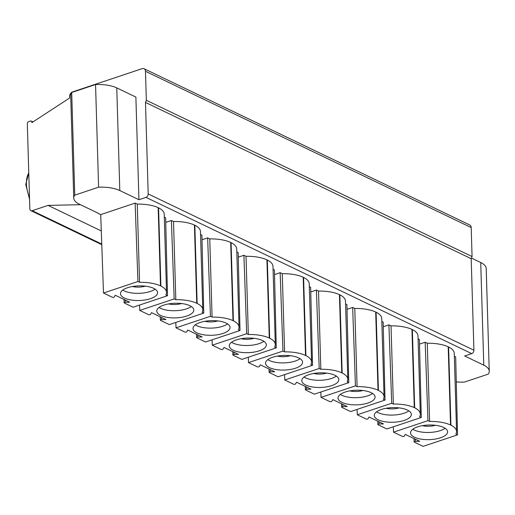<?xml version="1.0" encoding="UTF-8"?>
<svg xmlns="http://www.w3.org/2000/svg" width="515" height="515" viewBox="0 0 515 515"><rect width="100%" height="100%" fill="white"/><g stroke="black" fill="none" stroke-linecap="round" stroke-linejoin="round"><path stroke-width="0.77" d="M98.12 213.178L79.226 204.114A25.776 10.178 -1.7 0 1 73.754 198.101A25.776 10.178 -1.7 0 1 74.746 195.159L98.597 187.183A25.776 10.178 -1.7 0 1 119.808 190.55L138.934 199.73L146.003 197.367A2.897 2.111 -64.4 0 0 148.198 193.943L145.488 102.44L146.344 100.29L145.481 71.302A4.056 2.961 -64.4 0 0 144.046 68.714A4.056 2.961 -64.4 0 0 142.179 68.643L72.647 91.882A4.056 2.961 -64.4 0 0 69.57 96.672L69.609 98.005L31.891 122.628L31.872 122.164A1.738 1.268 -64.4 0 0 31.261 121.057A1.738 1.268 -64.4 0 0 30.462 121.025L28.634 121.637A1.738 1.268 -64.4 0 0 27.314 123.69L29.844 208.794A2.897 2.111 -64.4 0 0 30.868 210.641A2.897 2.111 -64.4 0 0 32.2 210.693L48.062 205.395L80.437 204.7M138.934 199.73L135.883 97.071L116.757 87.891L119.808 190.55M73.754 198.101L70.71 95.442A25.776 10.178 -1.7 0 1 71.694 92.5L95.552 84.524A25.776 10.178 -1.7 0 1 116.757 87.891M146.003 197.367L471.714 353.625L464.652 355.987L483.778 365.167A25.776 10.178 178.3 0 1 489.25 371.18A25.776 10.178 178.3 0 1 488.259 374.122L464.408 382.098A25.776 10.178 178.3 0 1 456.277 381.898M454.333 356.238L455.678 356.882L457.539 434.853L455.891 434.061A27.514 10.86 178.3 0 0 456.567 431.512A27.514 10.86 178.3 0 0 450.928 425.184L450.522 424.991A27.514 10.86 178.3 0 0 429.607 421.45L427.283 343.26A27.514 10.86 -1.7 0 1 448.205 346.801L448.604 346.994A27.514 10.86 -1.7 0 1 454.249 353.316L456.567 431.512M419.538 344.129L425.171 342.243L427.283 343.26M418.083 338.844L419.422 339.488L421.283 417.459L419.635 416.667A27.514 10.86 178.3 0 0 420.317 414.118A27.514 10.86 178.3 0 0 414.672 407.79L414.272 407.597A27.514 10.86 178.3 0 0 393.351 404.056L391.027 325.866A27.514 10.86 -1.7 0 1 411.949 329.407L412.348 329.6A27.514 10.86 -1.7 0 1 417.993 335.928L420.317 414.118M383.282 326.735L388.915 324.856L391.027 325.866M381.827 321.45L383.173 322.094L385.027 400.065L383.379 399.273A27.514 10.86 178.3 0 0 384.061 396.724A27.514 10.86 178.3 0 0 378.416 390.396L378.016 390.209A27.514 10.86 178.3 0 0 357.095 386.662L354.777 308.472A27.514 10.86 -1.7 0 1 375.693 312.013L376.098 312.206A27.514 10.86 -1.7 0 1 381.737 318.534L384.061 396.724M347.026 309.341L352.659 307.461L354.777 308.472M345.571 304.056L346.917 304.706L348.777 382.671L347.123 381.879A27.514 10.86 178.3 0 0 347.805 379.33A27.514 10.86 178.3 0 0 342.16 373.008L341.76 372.815A27.514 10.86 178.3 0 0 320.839 369.274L318.521 291.078A27.514 10.86 -1.7 0 1 339.443 294.625L339.842 294.812A27.514 10.86 -1.7 0 1 345.488 301.14L347.805 379.33M310.77 291.947L316.41 290.067L318.521 291.078M309.315 286.668L310.661 287.312L312.521 365.277L310.873 364.491A27.514 10.86 178.3 0 0 311.549 361.942A27.514 10.86 178.3 0 0 305.91 355.614L305.504 355.421A27.514 10.86 178.3 0 0 284.589 351.88L282.265 273.69A27.514 10.86 -1.7 0 1 303.187 277.231L303.586 277.424A27.514 10.86 -1.7 0 1 309.232 283.746L311.549 361.942M274.521 274.559L280.154 272.673L282.265 273.69M273.066 269.274L274.411 269.918L276.265 347.889L274.617 347.097A27.514 10.86 178.3 0 0 275.3 344.548A27.514 10.86 178.3 0 0 269.654 338.22L269.255 338.027A27.514 10.86 178.3 0 0 248.333 334.486L246.009 256.296A27.514 10.86 -1.7 0 1 266.931 259.837L267.33 260.03A27.514 10.86 -1.7 0 1 272.976 266.358L275.3 344.548M238.265 257.165L243.898 255.279L246.009 256.296M236.81 251.88L238.155 252.524L240.009 330.495L238.361 329.703A27.514 10.86 178.3 0 0 239.044 327.154A27.514 10.86 178.3 0 0 233.398 320.826L232.999 320.633A27.514 10.86 178.3 0 0 212.077 317.092L209.76 238.902A27.514 10.86 -1.7 0 1 230.681 242.443L231.081 242.636A27.514 10.86 -1.7 0 1 236.72 248.964L239.044 327.154M202.009 239.771L207.648 237.891L209.76 238.902M200.554 234.486L201.899 235.13L203.76 313.101L202.105 312.309A27.514 10.86 178.3 0 0 202.788 309.76A27.514 10.86 178.3 0 0 197.148 303.432L196.743 303.245A27.514 10.86 178.3 0 0 175.821 299.698L173.504 221.508A27.514 10.86 -1.7 0 1 194.425 225.049L194.825 225.242A27.514 10.86 -1.7 0 1 200.47 231.57L202.788 309.76M165.759 222.377L171.392 220.497L173.504 221.508M164.298 217.092L165.643 217.742L167.504 295.707L165.856 294.915A27.514 10.86 178.3 0 0 166.532 292.366A27.514 10.86 178.3 0 0 160.892 286.044L160.493 285.851A27.514 10.86 178.3 0 0 139.571 282.31L137.248 204.114A27.514 10.86 -1.7 0 1 158.169 207.661L158.569 207.848A27.514 10.86 -1.7 0 1 164.214 214.176L166.532 292.366M98.127 213.371L100.715 214.607L135.136 203.103L137.248 204.114M167.504 295.707L133.082 307.217L124.353 303.026A1.159 0.457 178.3 0 1 124.109 302.756A1.159 0.457 178.3 0 1 125.28 302.266L129.709 302.183L115.263 295.25L114.266 296.981A1.159 0.457 178.3 0 1 113.39 297.348A1.159 0.457 178.3 0 1 112.231 297.213L103.496 293.022L137.923 281.518L139.571 282.31M150.451 298.661A18.534 7.319 178.3 0 0 157.558 292.636A18.534 7.319 178.3 0 0 147.052 286.385A18.534 7.319 178.3 0 0 127.617 287.705A18.534 7.319 178.3 0 0 120.51 293.737A18.534 7.319 178.3 0 0 131.016 299.981A18.534 7.319 178.3 0 0 150.451 298.661M139.559 305.047L139.752 310.416L148.481 314.607A1.159 0.457 178.3 0 0 149.646 314.742A1.159 0.457 178.3 0 0 150.522 314.375L151.513 312.644L165.965 319.577L161.536 319.661A1.159 0.457 178.3 0 0 160.358 320.15A1.159 0.457 178.3 0 0 160.609 320.42L169.332 324.605L203.76 313.101M139.752 310.416L174.173 298.912L175.821 299.698M186.707 316.055A18.534 7.319 178.3 0 0 193.814 310.03A18.534 7.319 178.3 0 0 183.308 303.779A18.534 7.319 178.3 0 0 163.873 305.099A18.534 7.319 178.3 0 0 156.766 311.124A18.534 7.319 178.3 0 0 167.272 317.375A18.534 7.319 178.3 0 0 186.707 316.055M175.815 322.442L176.008 327.81L184.737 331.995A1.159 0.457 178.3 0 0 185.902 332.13A1.159 0.457 178.3 0 0 186.778 331.769L187.769 330.038L202.215 336.971L197.792 337.048A1.159 0.457 178.3 0 0 196.614 337.544A1.159 0.457 178.3 0 0 196.859 337.814L205.588 341.999L240.009 330.495M176.008 327.81L210.429 316.3L212.077 317.092M222.963 333.45A18.534 7.319 178.3 0 0 230.07 327.418A18.534 7.319 178.3 0 0 219.564 321.167A18.534 7.319 178.3 0 0 200.123 322.493A18.534 7.319 178.3 0 0 193.016 328.519A18.534 7.319 178.3 0 0 203.528 334.769A18.534 7.319 178.3 0 0 222.963 333.45M212.071 339.836L212.264 345.198L220.993 349.389A1.159 0.457 178.3 0 0 222.152 349.524A1.159 0.457 178.3 0 0 223.034 349.157L224.025 347.432L238.471 354.359L234.048 354.442A1.159 0.457 178.3 0 0 232.87 354.938A1.159 0.457 178.3 0 0 233.115 355.208L241.844 359.393L276.265 347.889M212.264 345.198L246.685 333.694L248.333 334.486M259.219 350.837A18.534 7.319 178.3 0 0 266.326 344.812A18.534 7.319 178.3 0 0 255.813 338.561A18.534 7.319 178.3 0 0 236.379 339.887A18.534 7.319 178.3 0 0 229.272 345.913A18.534 7.319 178.3 0 0 239.778 352.163A18.534 7.319 178.3 0 0 259.219 350.837M248.327 357.223L248.513 362.592L257.243 366.783A1.159 0.457 178.3 0 0 258.408 366.918A1.159 0.457 178.3 0 0 259.283 366.551L260.275 364.82L274.727 371.753L270.298 371.836A1.159 0.457 178.3 0 0 269.126 372.326A1.159 0.457 178.3 0 0 269.371 372.596L278.094 376.787L312.521 365.277M248.513 362.592L282.941 351.088L284.589 351.88M295.468 368.231A18.534 7.319 178.3 0 0 302.575 362.206A18.534 7.319 178.3 0 0 292.069 355.955A18.534 7.319 178.3 0 0 272.635 357.275A18.534 7.319 178.3 0 0 265.528 363.307A18.534 7.319 178.3 0 0 276.034 369.558A18.534 7.319 178.3 0 0 295.468 368.231M284.576 374.617L284.769 379.986L293.499 384.177A1.159 0.457 178.3 0 0 294.664 384.312A1.159 0.457 178.3 0 0 295.539 383.945L296.531 382.214L310.983 389.147L306.554 389.231A1.159 0.457 178.3 0 0 305.376 389.72A1.159 0.457 178.3 0 0 305.62 389.99L314.35 394.181L348.777 382.671M284.769 379.986L319.191 368.483L320.839 369.274M331.724 385.626A18.534 7.319 178.3 0 0 338.831 379.6A18.534 7.319 178.3 0 0 328.325 373.349A18.534 7.319 178.3 0 0 308.891 374.669A18.534 7.319 178.3 0 0 301.784 380.694A18.534 7.319 178.3 0 0 312.29 386.945A18.534 7.319 178.3 0 0 331.724 385.626M320.832 392.012L321.025 397.38L329.755 401.565A1.159 0.457 178.3 0 0 330.92 401.7A1.159 0.457 178.3 0 0 331.795 401.34L332.787 399.608L347.232 406.541L342.81 406.618A1.159 0.457 178.3 0 0 341.632 407.114A1.159 0.457 178.3 0 0 341.876 407.384L350.606 411.569L385.027 400.065M321.025 397.38L355.447 385.877L357.095 386.662M367.98 403.02A18.534 7.319 178.3 0 0 375.087 396.988A18.534 7.319 178.3 0 0 364.575 390.743A18.534 7.319 178.3 0 0 345.14 392.063A18.534 7.319 178.3 0 0 338.033 398.089A18.534 7.319 178.3 0 0 348.546 404.339A18.534 7.319 178.3 0 0 367.98 403.02M357.088 409.406L357.275 414.775L366.01 418.959A1.159 0.457 178.3 0 0 367.169 419.094A1.159 0.457 178.3 0 0 368.051 418.727L369.043 417.002L383.488 423.935L379.066 424.012A1.159 0.457 178.3 0 0 377.888 424.508A1.159 0.457 178.3 0 0 378.132 424.778L386.862 428.963L421.283 417.459M357.275 414.775L391.703 403.264L393.351 404.056M404.236 420.414A18.534 7.319 178.3 0 0 411.343 414.382A18.534 7.319 178.3 0 0 400.831 408.131A18.534 7.319 178.3 0 0 381.396 409.457A18.534 7.319 178.3 0 0 374.289 415.483A18.534 7.319 178.3 0 0 384.795 421.734A18.534 7.319 178.3 0 0 404.236 420.414M393.344 426.8L393.531 432.162L402.26 436.353A1.159 0.457 178.3 0 0 403.425 436.488A1.159 0.457 178.3 0 0 404.301 436.121L405.292 434.396L419.744 441.323L415.315 441.406A1.159 0.457 178.3 0 0 414.137 441.902A1.159 0.457 178.3 0 0 414.388 442.173L423.111 446.357L457.539 434.853M393.531 432.162L427.959 420.658L429.607 421.45M440.486 437.802A18.534 7.319 178.3 0 0 447.593 431.776A18.534 7.319 178.3 0 0 437.087 425.525A18.534 7.319 178.3 0 0 417.652 426.845A18.534 7.319 178.3 0 0 410.545 432.877A18.534 7.319 178.3 0 0 421.051 439.128A18.534 7.319 178.3 0 0 440.486 437.802M100.715 214.607L103.496 293.022M48.062 205.395L101.294 230.932M471.714 353.625A2.897 2.111 -64.4 0 0 473.916 350.206L471.199 258.697L472.062 256.547L471.199 227.559A4.056 2.961 -64.4 0 0 469.764 224.971L144.046 68.714M489.25 371.18L486.205 268.521A25.776 10.178 178.3 0 0 480.727 262.508L471.457 258.06M145.488 102.44L471.199 258.697M146.344 100.29L472.062 256.547M425.171 342.243L427.959 420.658M448.205 346.801L450.522 424.991M448.604 346.994L450.928 425.184M158.569 207.848L160.892 286.044M158.169 207.661L160.493 285.851M194.825 225.242L197.148 303.432M194.425 225.049L196.743 303.245M231.081 242.636L233.398 320.826M230.681 242.443L232.999 320.633M267.33 260.03L269.654 338.22M266.931 259.837L269.255 338.027M303.586 277.424L305.91 355.614M303.187 277.231L305.504 355.421M339.842 294.812L342.16 373.008M339.443 294.625L341.76 372.815M376.098 312.206L378.416 390.396M375.693 312.013L378.016 390.209M412.348 329.6L414.672 407.79M411.949 329.407L414.272 407.597M135.136 203.103L137.923 281.518M171.392 220.497L174.173 298.912M207.648 237.891L210.429 316.3M243.898 255.279L246.685 333.694M280.154 272.673L282.941 351.088M316.41 290.067L319.191 368.483M352.659 307.461L355.447 385.877M388.915 324.856L391.703 403.264M155.067 289.115A18.534 7.319 -1.7 0 1 150.238 291.484A18.534 7.319 -1.7 0 1 122.789 290.074M145.314 286.14A11.581 4.571 -1.7 0 1 132.349 286.527M191.323 306.509A18.534 7.319 -1.7 0 1 186.494 308.871A18.534 7.319 -1.7 0 1 159.045 307.468M181.57 303.535A11.581 4.571 -1.7 0 1 168.605 303.921M227.578 323.903A18.534 7.319 -1.7 0 1 222.75 326.265A18.534 7.319 -1.7 0 1 195.294 324.856M217.826 320.929A11.581 4.571 -1.7 0 1 204.854 321.309M263.828 341.291A18.534 7.319 -1.7 0 1 259.006 343.66A18.534 7.319 -1.7 0 1 231.55 342.25M254.075 338.316A11.581 4.571 -1.7 0 1 241.11 338.703M300.084 358.685A18.534 7.319 -1.7 0 1 295.256 361.054A18.534 7.319 -1.7 0 1 267.806 359.644M290.331 355.71A11.581 4.571 -1.7 0 1 277.366 356.097M336.34 376.079A18.534 7.319 -1.7 0 1 331.512 378.448A18.534 7.319 -1.7 0 1 304.062 377.038M326.587 373.105A11.581 4.571 -1.7 0 1 313.622 373.491M372.596 393.473A18.534 7.319 -1.7 0 1 367.768 395.835A18.534 7.319 -1.7 0 1 340.312 394.432M362.843 390.499A11.581 4.571 -1.7 0 1 349.872 390.885M408.846 410.867A18.534 7.319 -1.7 0 1 404.018 413.23A18.534 7.319 -1.7 0 1 376.568 411.82M399.093 407.893A11.581 4.571 -1.7 0 1 386.128 408.273M445.102 428.255A18.534 7.319 -1.7 0 1 440.274 430.624A18.534 7.319 -1.7 0 1 412.824 429.214M435.349 425.281A11.581 4.571 -1.7 0 1 422.384 425.667M71.694 92.5L74.746 195.159M95.552 84.524L98.597 187.183M125.28 302.266L125.216 300.026M480.727 262.508L483.778 365.167M148.198 193.943L473.916 350.206M145.481 71.302L471.199 227.559M31.872 122.164L32.291 122.364M32.2 210.693L101.758 244.065M29.503 197.342A22.01 12.276 -108.5 0 1 26.42 183.881A22.01 12.276 -108.5 0 1 28.782 173.034M415.315 441.406L415.251 439.173M161.536 319.661L161.472 317.42M197.792 337.048L197.728 334.814M234.048 354.442L233.977 352.209M270.298 371.836L270.233 369.596M306.554 389.231L306.489 386.99M342.81 406.618L342.745 404.384M379.066 424.012L378.995 421.779M124.109 302.756L124.006 299.447M33.012 121.894L31.261 121.057M101.783 244.664L30.868 210.641M29.561 199.266L25.75 184.447L28.769 172.647M414.137 441.902L414.041 438.587M160.358 320.15L160.262 316.841M196.614 337.544L196.518 334.235M232.87 354.938L232.774 351.629M269.126 372.326L269.023 369.017M305.376 389.72L305.279 386.411M341.632 407.114L341.535 403.805M377.888 424.508L377.785 421.199"/></g></svg>
